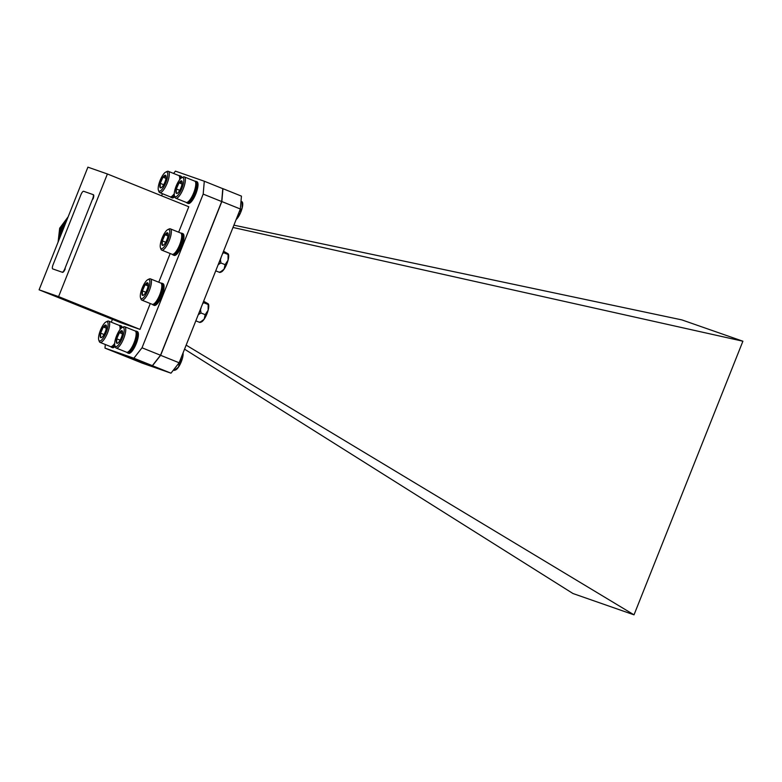 <?xml version="1.0" encoding="UTF-8"?>
<svg xmlns="http://www.w3.org/2000/svg" width="782" height="782" viewBox="0 0 782 782"><rect width="100%" height="100%" fill="white"/><g stroke="black" fill="none" stroke-linecap="round" stroke-linejoin="round"><path stroke-width="1.17" d="M222.948 188.677L241.442 196.126L240.338 208.999L221.834 201.551L222.948 188.677L221.736 188.247M179.137 362.77L170.984 373.18L152.49 365.732L160.642 355.321L179.137 362.77L240.338 208.999M123.595 355.615L142.089 363.092L170.984 373.18M160.642 355.321L221.834 201.551M123.585 355.644L152.49 365.732M184.552 349.163L572.962 593.518L634.016 614.838L742.9 341.216L681.855 319.897L233.896 225.167M742.9 341.216L232.987 227.464M634.016 614.838L186.155 345.136M67.702 217.934L59.921 228.344M68.161 216.79L59.676 228.217L58.093 242.078M68.073 216.995L59.803 228.256L58.181 241.863M67.457 218.559L60.654 228.559L58.836 240.201M67.35 218.813L60.781 228.598L58.943 239.947M66.548 220.827L61.631 228.901L59.784 237.845M66.421 221.169L61.758 228.94L59.921 237.493M65.199 224.229L62.619 229.243L61.172 234.346M64.955 224.854L61.827 232.713M61.367 233.847A26.109 24.926 -70.8 0 1 62.55 229.761M93.019 194.571L83.625 191.287A4.174 1.241 -68.1 0 0 80.908 194.767L53.108 264.619A4.174 1.241 -68.1 0 0 52.717 268.91L62.13 272.195A4.174 1.241 -68.1 0 0 64.847 268.725L92.647 198.863A4.174 1.241 -68.1 0 0 93.038 194.581A4.174 1.241 -68.1 0 0 93.019 194.571M53.108 269.067A4.174 1.241 111.9 0 1 53.088 269.057L52.717 268.91A4.174 1.241 -68.1 0 0 52.736 268.91L62.13 272.195M64.847 268.725L92.647 198.863M93.4 194.728L93.39 194.718A4.174 1.241 111.9 0 1 93.4 194.728A4.174 1.241 111.9 0 1 93.019 199.009M65.219 268.871A4.174 1.241 111.9 0 1 62.501 272.341M152.363 365.653L123.488 355.575L104.984 348.117L133.869 358.205L142.021 347.795L160.525 355.243L152.363 365.653L133.869 358.205M173.604 173.457L175.412 171.141L204.298 181.229L222.792 188.677L221.687 201.551L203.183 194.102L142.021 347.795M221.687 201.551L160.525 355.243M111.298 322.194L112.422 319.349M161.591 195.803L162.431 193.692M39.1 289.809L120.496 322.595L139.978 329.398L58.591 296.613L39.1 289.809L87.907 167.162L107.398 173.975L58.591 296.613M107.398 173.975L188.785 206.751L178.658 232.215M170.183 253.524L158.756 282.224M150.281 303.533L139.978 329.398M203.183 194.102L204.298 181.229M105.296 344.5L104.984 348.117M174.777 196.653A11.72 3.48 111.9 0 1 173.77 197.494A11.72 3.48 111.9 0 1 172.138 197.866L171.023 197.416A11.72 3.48 111.9 0 1 170.408 196.849M174.366 195.432A11.72 3.48 111.9 0 1 172.666 197.044A11.72 3.48 111.9 0 1 171.023 197.416M174.269 193.662A11.466 3.411 111.9 0 1 171.708 196.409A11.466 3.411 111.9 0 1 171.307 196.644L172.626 196.008A10.322 3.069 -68.1 0 0 172.988 195.793A10.322 3.069 -68.1 0 0 174.269 194.64M171.307 196.644A11.466 3.411 111.9 0 1 170.105 196.781L159.704 192.587A11.466 3.411 111.9 0 1 158.932 191.668L158.423 190.28A10.322 3.069 111.9 0 1 159.958 180.828A10.322 3.069 111.9 0 1 165.383 172.294A10.322 3.069 111.9 0 1 165.755 172.089A10.322 3.069 111.9 0 1 166.996 179.225A10.322 3.069 111.9 0 1 160.554 190.788A10.322 3.069 111.9 0 1 158.423 190.28M165.755 172.089L167.074 171.444A11.466 3.411 111.9 0 1 168.277 171.317A11.466 3.411 111.9 0 1 167.954 181.053A11.466 3.411 111.9 0 1 161.307 192.225A11.466 3.411 111.9 0 1 159.704 192.587M161.591 187.475L160.242 187.709A6.784 2.014 111.9 0 1 160.251 183.34L162.988 177.182A6.784 2.014 111.9 0 1 164.562 175.471A6.784 2.014 111.9 0 1 165.706 175.383L166.038 176.048M160.251 183.34A6.784 2.014 111.9 0 1 162.988 177.182L165.149 176.605L165.706 175.383A6.784 2.014 111.9 0 1 165.96 175.803A6.784 2.014 111.9 0 1 165.696 179.743A6.784 2.014 111.9 0 1 162.959 185.911A6.784 2.014 111.9 0 1 161.151 187.758A6.784 2.014 111.9 0 1 160.242 187.709L160.251 183.34L163.692 184.728M178.941 175.667A11.72 3.48 111.9 0 1 179.782 175.676L180.896 176.126A11.72 3.48 111.9 0 1 181.844 177.69M162.988 177.182L165.989 178.394M168.277 171.317L178.677 175.5A11.466 3.411 111.9 0 1 179.44 176.429A11.466 3.411 111.9 0 1 179.635 179.743M180.183 179.068A10.322 3.069 -68.1 0 0 179.958 177.807L179.44 176.429M179.782 175.676A11.72 3.48 111.9 0 1 180.847 178.394M115.14 346.436A11.72 3.48 111.9 0 1 114.123 347.296A11.72 3.48 111.9 0 1 112.481 347.667L111.376 347.218A11.72 3.48 111.9 0 1 110.761 346.651M114.739 345.204A11.72 3.48 111.9 0 1 113.009 346.846A11.72 3.48 111.9 0 1 111.376 347.218M114.661 343.406A11.466 3.411 111.9 0 1 112.061 346.211A11.466 3.411 111.9 0 1 111.65 346.446L112.979 345.8A10.322 3.069 -68.1 0 0 113.341 345.595A10.322 3.069 -68.1 0 0 114.651 344.403M111.65 346.446A11.466 3.411 111.9 0 1 110.458 346.573L100.057 342.389A11.466 3.411 111.9 0 1 99.285 341.46L98.776 340.082A10.322 3.069 111.9 0 1 100.301 330.63A10.322 3.069 111.9 0 1 105.736 322.096A10.322 3.069 111.9 0 1 106.098 321.891A10.322 3.069 111.9 0 1 107.349 329.027A10.322 3.069 111.9 0 1 100.907 340.59A10.322 3.069 111.9 0 1 98.776 340.082M106.098 321.891L107.427 321.246A11.466 3.411 111.9 0 1 108.62 321.119A11.466 3.411 111.9 0 1 108.297 330.845A11.466 3.411 111.9 0 1 101.66 342.027A11.466 3.411 111.9 0 1 100.057 342.389M101.934 337.277L100.585 337.501A6.784 2.014 111.9 0 1 100.604 333.142L103.332 326.984A6.784 2.014 111.9 0 1 104.905 325.263A6.784 2.014 111.9 0 1 106.059 325.175L106.391 325.85M100.604 333.142A6.784 2.014 111.9 0 1 103.332 326.984L105.502 326.407L106.059 325.175A6.784 2.014 111.9 0 1 106.313 325.595A6.784 2.014 111.9 0 1 106.039 329.545A6.784 2.014 111.9 0 1 103.312 335.703A6.784 2.014 111.9 0 1 101.494 337.56A6.784 2.014 111.9 0 1 100.585 337.501L100.604 333.142L104.035 334.53M119.294 325.468A11.72 3.48 111.9 0 1 120.135 325.478L121.239 325.928A11.72 3.48 111.9 0 1 122.207 327.541A10.322 3.069 111.9 0 1 123.458 334.676A10.322 3.069 111.9 0 1 117.017 346.24A10.322 3.069 111.9 0 1 114.876 345.732A10.322 3.069 111.9 0 1 116.41 336.28A10.322 3.069 111.9 0 1 121.845 327.746A10.322 3.069 111.9 0 1 122.207 327.541L123.536 326.896A11.466 3.411 111.9 0 1 124.729 326.768A11.466 3.411 111.9 0 1 124.406 336.495A11.466 3.411 111.9 0 1 117.769 347.677A11.466 3.411 111.9 0 1 116.166 348.039A11.466 3.411 111.9 0 1 115.394 347.11L114.876 345.732M103.332 326.984L106.332 328.186M108.62 321.119L119.02 325.302A11.466 3.411 111.9 0 1 119.793 326.231A11.466 3.411 111.9 0 1 119.969 329.633M120.536 328.939A10.322 3.069 -68.1 0 0 120.301 327.609L119.793 326.231M120.135 325.478A11.72 3.48 111.9 0 1 121.19 328.264M135.403 331.118A11.72 3.48 111.9 0 1 136.244 331.128L137.349 331.578A11.72 3.48 111.9 0 1 137.026 341.519A11.72 3.48 111.9 0 1 130.232 352.946A11.72 3.48 111.9 0 1 128.59 353.317L127.486 352.868A11.72 3.48 111.9 0 1 126.87 352.301M136.244 331.128A11.72 3.48 111.9 0 1 135.912 341.079A11.72 3.48 111.9 0 1 129.118 352.496A11.72 3.48 111.9 0 1 127.486 352.868M127.759 352.096L129.089 351.45A10.322 3.069 -68.1 0 0 129.45 351.245A10.322 3.069 -68.1 0 0 134.875 342.712A10.322 3.069 -68.1 0 0 136.41 333.259L135.902 331.881A11.466 3.411 111.9 0 1 134.201 342.379A11.466 3.411 111.9 0 1 128.16 351.861A11.466 3.411 111.9 0 1 127.759 352.096A11.466 3.411 111.9 0 1 126.567 352.223L116.166 348.039M118.043 342.927L116.694 343.151A6.784 2.014 111.9 0 1 116.714 338.792L119.441 332.633A6.784 2.014 111.9 0 1 121.014 330.913A6.784 2.014 111.9 0 1 122.168 330.825L122.491 331.5M116.714 338.792A6.784 2.014 111.9 0 1 119.441 332.633L121.611 332.057L122.168 330.825A6.784 2.014 111.9 0 1 122.422 331.245A6.784 2.014 111.9 0 1 122.148 335.195A6.784 2.014 111.9 0 1 119.421 341.353A6.784 2.014 111.9 0 1 117.603 343.21A6.784 2.014 111.9 0 1 116.694 343.151L116.714 338.792L120.145 340.18M119.441 332.633L122.442 333.836M124.729 326.768L135.13 330.952A11.466 3.411 111.9 0 1 135.902 331.881M161.063 283.201A11.72 3.48 111.9 0 1 161.903 283.221L163.008 283.661A11.72 3.48 111.9 0 1 162.685 293.612A11.72 3.48 111.9 0 1 155.892 305.029A11.72 3.48 111.9 0 1 154.259 305.4L153.145 304.96A11.72 3.48 111.9 0 1 152.529 304.384M161.903 283.221A11.72 3.48 111.9 0 1 161.571 293.162A11.72 3.48 111.9 0 1 154.777 304.579A11.72 3.48 111.9 0 1 153.145 304.96M153.419 304.178L154.748 303.543A10.322 3.069 -68.1 0 0 155.11 303.328A10.322 3.069 -68.1 0 0 160.545 294.804A10.322 3.069 -68.1 0 0 162.07 285.352L161.561 283.964A11.466 3.411 111.9 0 1 159.86 294.472A11.466 3.411 111.9 0 1 153.829 303.954A11.466 3.411 111.9 0 1 153.419 304.178A11.466 3.411 111.9 0 1 152.226 304.315L141.825 300.122A11.466 3.411 111.9 0 1 141.053 299.203L140.545 297.825A10.322 3.069 111.9 0 1 142.07 288.363A10.322 3.069 111.9 0 1 147.505 279.839A10.322 3.069 111.9 0 1 147.866 279.624A10.322 3.069 111.9 0 1 149.118 286.759A10.322 3.069 111.9 0 1 142.676 298.323A10.322 3.069 111.9 0 1 140.545 297.825M147.866 279.624L149.196 278.988A11.466 3.411 111.9 0 1 150.388 278.851A11.466 3.411 111.9 0 1 150.076 288.587A11.466 3.411 111.9 0 1 143.429 299.76A11.466 3.411 111.9 0 1 141.825 300.122M143.702 295.01L142.353 295.244A6.784 2.014 111.9 0 1 142.373 290.875L145.1 284.716A6.784 2.014 111.9 0 1 146.674 283.006A6.784 2.014 111.9 0 1 147.827 282.918L148.16 283.583M142.373 290.875A6.784 2.014 111.9 0 1 145.1 284.716L147.27 284.14L147.827 282.918A6.784 2.014 111.9 0 1 148.081 283.338A6.784 2.014 111.9 0 1 147.818 287.277A6.784 2.014 111.9 0 1 145.081 293.445A6.784 2.014 111.9 0 1 143.262 295.293A6.784 2.014 111.9 0 1 142.353 295.244L142.373 290.875L145.804 292.263M145.1 284.716L148.111 285.929M150.388 278.851L160.789 283.045A11.466 3.411 111.9 0 1 161.561 283.964M180.974 233.192A11.72 3.48 111.9 0 1 181.815 233.212L182.92 233.662A11.72 3.48 111.9 0 1 182.597 243.603A11.72 3.48 111.9 0 1 175.803 255.02A11.72 3.48 111.9 0 1 174.171 255.401L173.057 254.952A11.72 3.48 111.9 0 1 172.441 254.385M181.815 233.212A11.72 3.48 111.9 0 1 181.483 243.163A11.72 3.48 111.9 0 1 174.699 254.58A11.72 3.48 111.9 0 1 173.057 254.952M173.33 254.179L174.66 253.534A10.322 3.069 -68.1 0 0 175.021 253.329A10.322 3.069 -68.1 0 0 180.456 244.795A10.322 3.069 -68.1 0 0 181.991 235.343L181.473 233.965A11.466 3.411 111.9 0 1 179.772 244.463A11.466 3.411 111.9 0 1 173.741 253.945A11.466 3.411 111.9 0 1 173.33 254.179A11.466 3.411 111.9 0 1 172.138 254.306L161.737 250.123A11.466 3.411 111.9 0 1 160.965 249.194L160.457 247.816A10.322 3.069 111.9 0 1 161.991 238.363A10.322 3.069 111.9 0 1 167.416 229.83A10.322 3.069 111.9 0 1 167.778 229.615A10.322 3.069 111.9 0 1 169.029 236.76A10.322 3.069 111.9 0 1 162.588 248.314A10.322 3.069 111.9 0 1 160.457 247.816M167.778 229.615L169.108 228.979A11.466 3.411 111.9 0 1 170.31 228.843A11.466 3.411 111.9 0 1 169.987 238.578A11.466 3.411 111.9 0 1 163.34 249.751A11.466 3.411 111.9 0 1 161.737 250.123M163.624 245.001L162.275 245.235A6.784 2.014 111.9 0 1 162.285 240.876L165.022 234.708A6.784 2.014 111.9 0 1 166.595 232.997A6.784 2.014 111.9 0 1 167.739 232.909L168.071 233.574M162.285 240.876A6.784 2.014 111.9 0 1 165.022 234.708L167.182 234.131L167.739 232.909A6.784 2.014 111.9 0 1 167.993 233.329A6.784 2.014 111.9 0 1 167.729 237.278A6.784 2.014 111.9 0 1 164.992 243.437A6.784 2.014 111.9 0 1 163.184 245.284A6.784 2.014 111.9 0 1 162.275 245.235L162.285 240.876L165.716 242.254M165.022 234.708L168.022 235.92M170.31 228.843L180.701 233.036A11.466 3.411 111.9 0 1 181.473 233.965M195.021 181.277A11.72 3.48 111.9 0 1 195.852 181.297L196.966 181.737A11.72 3.48 111.9 0 1 196.634 191.688A11.72 3.48 111.9 0 1 189.85 203.105A11.72 3.48 111.9 0 1 188.208 203.476L187.103 203.027A11.72 3.48 111.9 0 1 186.487 202.46M195.852 181.297A11.72 3.48 111.9 0 1 195.529 191.238A11.72 3.48 111.9 0 1 188.736 202.655A11.72 3.48 111.9 0 1 187.103 203.027M187.377 202.255L188.697 201.619A10.322 3.069 -68.1 0 0 189.068 201.404A10.322 3.069 -68.1 0 0 194.493 192.871A10.322 3.069 -68.1 0 0 196.028 183.418L195.52 182.04A11.466 3.411 111.9 0 1 193.819 192.548A11.466 3.411 111.9 0 1 187.778 202.02A11.466 3.411 111.9 0 1 187.377 202.255A11.466 3.411 111.9 0 1 186.175 202.391L175.774 198.198A11.466 3.411 111.9 0 1 175.002 197.279L174.494 195.891A10.322 3.069 111.9 0 1 176.028 186.439A10.322 3.069 111.9 0 1 181.463 177.905A10.322 3.069 111.9 0 1 181.825 177.7A10.322 3.069 111.9 0 1 183.076 184.835A10.322 3.069 111.9 0 1 176.634 196.399A10.322 3.069 111.9 0 1 174.494 195.891M181.825 177.7L183.144 177.055A11.466 3.411 111.9 0 1 184.347 176.928A11.466 3.411 111.9 0 1 184.024 186.663A11.466 3.411 111.9 0 1 177.377 197.836A11.466 3.411 111.9 0 1 175.774 198.198M177.661 193.086L176.312 193.32A6.784 2.014 111.9 0 1 176.321 188.951L179.058 182.793A6.784 2.014 111.9 0 1 180.632 181.082A6.784 2.014 111.9 0 1 181.786 180.994L182.108 181.659M176.321 188.951A6.784 2.014 111.9 0 1 179.058 182.793L181.229 182.216L181.786 180.994A6.784 2.014 111.9 0 1 182.04 181.414A6.784 2.014 111.9 0 1 181.766 185.354A6.784 2.014 111.9 0 1 179.029 191.522A6.784 2.014 111.9 0 1 177.221 193.369A6.784 2.014 111.9 0 1 176.312 193.32L176.321 188.951L179.762 190.339M179.058 182.793L182.059 184.005M184.347 176.928L194.747 181.111A11.466 3.411 111.9 0 1 195.52 182.04M173.428 370.062L174.19 370.365L178.482 367.129L179.518 362.584L182.489 358.097L182.597 354.09M174.484 369.769L174.19 370.365M183.047 352.956A9.951 2.962 111.9 0 1 182.489 358.097A9.951 2.962 111.9 0 1 178.482 367.129A9.951 2.962 111.9 0 1 175.627 369.925L174.591 370.316M198.296 314.638A11.486 3.411 -68.1 0 0 201.277 307.15M202.587 303.846L203.721 302.712L207.865 304.384L208.168 303.778L203.633 301.236M200.495 309.623L201.033 313.005L205.187 314.677L208.149 310.18L208.168 303.778M195.823 320.835L199.85 322.458L204.141 319.222L205.187 314.677M200.153 321.861L199.85 322.458M201.033 313.005L198.305 314.618M208.413 304.1A9.951 2.962 111.9 0 1 208.462 304.198A9.951 2.962 111.9 0 1 208.149 310.18A9.951 2.962 111.9 0 1 204.141 319.222A9.951 2.962 111.9 0 1 201.287 322.018L200.26 322.399M218.149 264.736A11.486 3.411 -68.1 0 0 221.218 257.034M222.479 253.876L223.632 252.703L227.787 254.375L228.08 253.779L223.535 251.218M220.407 259.614L220.944 262.996L225.099 264.668L228.061 260.171L228.08 253.779M215.724 270.826L219.762 272.449L224.053 269.213L225.099 264.668M220.065 271.853L219.762 272.449M220.944 262.996L218.217 264.609M228.324 254.101A9.951 2.962 111.9 0 1 228.373 254.199A9.951 2.962 111.9 0 1 228.061 260.171A9.951 2.962 111.9 0 1 224.053 269.213A9.951 2.962 111.9 0 1 221.198 272.009L220.172 272.39M240.924 202.098L241.824 202.46L242.127 201.854L241.022 201.052M238.881 212.645L242.107 208.256L242.127 201.854M236.32 219.077L238.099 217.288L239.136 212.743M242.371 202.176A9.951 2.962 111.9 0 1 242.42 202.274A9.951 2.962 111.9 0 1 242.107 208.256A9.951 2.962 111.9 0 1 238.099 217.288A9.951 2.962 111.9 0 1 236.135 219.556"/></g></svg>
